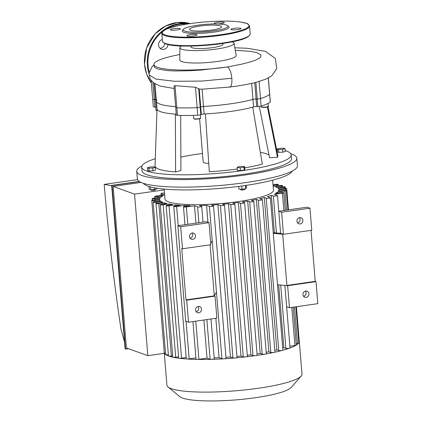 <?xml version="1.0" encoding="UTF-8"?>
<svg xmlns="http://www.w3.org/2000/svg" width="422" height="422" viewBox="0 0 422 422"><rect width="100%" height="100%" fill="white"/><g stroke="black" fill="none" stroke-linecap="round" stroke-linejoin="round"><path stroke-width="0.63" d="M240.682 28.311A5.069 0.844 -4.7 0 0 235.012 28.232A5.069 0.844 -4.7 0 0 230.908 29.403A5.069 0.844 -4.7 0 0 236.03 29.825A5.069 0.844 -4.7 0 0 241.009 28.569A5.069 0.844 -4.7 0 0 240.682 28.311M193.803 35.939A5.069 0.844 -4.7 0 0 197.063 34.873A5.069 0.844 -4.7 0 0 191.941 34.451A5.069 0.844 -4.7 0 0 186.957 35.706A5.069 0.844 -4.7 0 0 193.803 35.939M170.588 29.957A5.069 0.844 -4.7 0 0 176.259 30.031A5.069 0.844 -4.7 0 0 180.368 28.86A5.069 0.844 -4.7 0 0 175.246 28.438A5.069 0.844 -4.7 0 0 170.261 29.693A5.069 0.844 -4.7 0 0 170.588 29.957M217.467 22.324A5.069 0.844 -4.7 0 0 214.212 23.389A5.069 0.844 -4.7 0 0 219.334 23.811A5.069 0.844 -4.7 0 0 224.314 22.556A5.069 0.844 -4.7 0 0 217.467 22.324M183.48 29.266L182.515 30.373A23.479 3.898 -4.7 0 0 205.957 33.016A23.479 3.898 -4.7 0 0 228.65 26.581L227.516 25.647A22.413 3.724 -4.7 0 0 226.435 25.088A22.413 3.724 -4.7 0 0 203.235 24.55A22.413 3.724 -4.7 0 0 183.48 29.266A22.413 3.724 -4.7 0 0 205.857 31.792A22.413 3.724 -4.7 0 0 227.516 25.647M208.573 30.474A16.089 2.674 -4.7 0 0 202.956 30.938A16.089 2.674 -4.7 0 1 208.573 30.474M220.542 25.932A16.089 2.674 -4.7 0 0 202.549 25.689A16.089 2.674 -4.7 0 0 189.515 29.403A16.089 2.674 -4.7 0 0 205.767 30.748A16.089 2.674 -4.7 0 0 221.587 26.765A16.089 2.674 -4.7 0 0 220.542 25.932M268.36 77.97L270.328 101.902A2.669 0.443 175.3 0 1 270.254 102.019L269.637 94.465A2.669 0.443 -4.7 0 0 269.711 94.349A2.669 0.443 175.3 0 1 269.637 94.465A60.304 10.017 175.3 0 1 260.511 98.59A60.304 10.017 -4.7 0 0 269.637 94.465L268.281 78.012M244.739 167.84A61.638 10.239 175.3 0 0 262.347 164.147L252.725 107.162A54.965 9.131 175.3 0 1 205.43 113.945A54.965 9.131 175.3 0 1 204.127 114.024A2.669 0.443 -4.7 0 0 201.326 114.504L200.809 114.742A2.669 0.443 175.3 0 1 197.76 115.232A60.304 10.017 175.3 0 1 177.456 115.333A2.669 0.443 175.3 0 1 176.317 115.064L175.694 107.51A2.669 0.443 -4.7 0 0 176.834 107.779A2.669 0.443 175.3 0 1 175.694 107.51L173.98 86.626L174.592 85.655L195.46 87.27L199.231 89.037L202.054 89.2L229.673 87.053C239.844 85.793 248.584 84.231 255.89 82.374L265.728 79.204L271.815 75.765L276.779 68.607L275.35 58.473L265.507 51.368L247.329 48.266L234.859 47.786M270.254 102.019A60.304 10.017 175.3 0 1 261.134 106.144A2.669 0.443 175.3 0 1 257.858 106.555L257.241 99.001A2.669 0.443 -4.7 0 0 260.511 98.59A2.669 0.443 175.3 0 1 257.241 99.001L256.085 99.012L257.241 99.001L255.874 82.38M257.858 106.555L256.703 106.56A2.669 0.443 -4.7 0 0 253.585 106.93L252.963 99.376A2.669 0.443 175.3 0 1 256.085 99.012A2.669 0.443 -4.7 0 0 252.963 99.376A54.965 9.131 175.3 0 1 203.504 106.471A54.965 9.131 -4.7 0 0 252.963 99.376L251.649 83.387M204.127 114.024L203.504 106.471A2.669 0.443 -4.7 0 0 200.708 106.951L200.186 107.188A2.669 0.443 175.3 0 1 197.137 107.684A60.304 10.017 175.3 0 1 176.834 107.779A60.304 10.017 -4.7 0 0 197.137 107.684A2.669 0.443 -4.7 0 0 200.186 107.188L200.708 106.951A2.669 0.443 175.3 0 1 203.504 106.471L202.085 89.195L202.85 89.174M151.129 80.264L152.685 99.223A2.669 0.443 -4.7 0 0 154.257 99.497L155.412 99.492A2.669 0.443 175.3 0 1 156.272 99.529A2.669 0.443 -4.7 0 0 155.412 99.492L154.257 99.497A2.669 0.443 175.3 0 1 152.685 99.223A2.669 0.443 175.3 0 1 152.759 99.107M160.186 86.104L174.133 88.509M154.985 83.836L156.42 101.291A54.965 9.131 -4.7 0 0 175.621 106.597A54.965 9.131 175.3 0 1 156.42 101.291A54.965 9.131 175.3 0 1 156.958 99.835M235.297 50.313L250.673 51.368L256.824 52.639L260.843 54.765L260.717 56.996L259.177 58.315L255.31 60.23L250.758 61.812L241.521 64.213L227.426 66.966L201.347 70.01L189.436 70.748L175.341 70.97L167.138 70.579L157.638 68.965L154.863 67.599L154.22 66.745L153.972 64.487A54.391 9.036 -4.7 0 0 227.426 66.966C229.668 68.348 231.14 72.115 231.857 78.27C232.147 84.02 231.288 86.943 229.278 87.037M181.634 45.987A27.193 4.515 -4.7 0 0 179.883 47.728L179.804 60.035A28.285 4.7 -4.7 0 0 208.378 62.472A28.285 4.7 -4.7 0 0 236.172 55.403L234.083 43.271A27.193 4.515 -4.7 0 0 232.068 41.841M179.835 54.57A54.391 9.036 -4.7 0 0 153.972 64.487M179.883 47.728A27.193 4.515 -4.7 0 0 207.355 50.065A27.193 4.515 -4.7 0 0 234.083 43.271M190.886 46.061L190.95 46.884A16.089 2.674 -4.7 0 0 207.207 48.229A16.089 2.674 -4.7 0 0 223.022 44.247L222.953 43.429M167.993 44.521A5.069 4.695 -70.2 0 1 161.542 49.195A5.069 4.695 -70.2 0 1 158.54 45.101A5.069 4.695 -70.2 0 1 162.317 39.552M160.054 48.293A5.069 4.695 109.8 0 0 164.77 43.498M243.99 167.254L240.26 167.792L237.164 167.613L237.802 166.906L241.537 166.368L244.628 166.542L243.99 167.254L244.222 170.034L240.487 170.572L240.26 167.792M240.487 170.572L237.396 170.393L237.164 167.613M244.222 170.034L244.86 169.322L244.628 166.542M240.572 189.156L240.619 189.752A2.136 0.353 -4.7 0 0 242.777 189.932A2.136 0.353 -4.7 0 0 244.876 189.404L244.829 188.84M245.488 185.464L245.757 188.708L246.395 187.996L246.179 185.363M238.71 186.397L238.931 189.067L242.022 189.241L245.757 188.708M241.759 185.996L242.022 189.241M283.658 148.175L285.077 148.686L282.555 149.404L278.615 149.615L277.196 149.103L279.717 148.38L283.658 148.175M282.555 149.404L282.782 152.184L285.304 151.466L285.077 148.686M282.782 152.184L278.842 152.389L278.615 149.615M278.842 152.389L277.423 151.883L277.196 149.103M151.039 189.657L151.081 190.185A2.136 0.353 -4.7 0 0 153.967 190.28A2.136 0.353 -4.7 0 0 155.338 189.831L155.291 189.256M150.369 186.883L150.601 189.678L154.542 189.473L157.063 188.75L157.021 188.228M154.399 187.785L154.542 189.473M148.961 186.477L149.182 189.167L150.601 189.678M148.834 168.23L147.42 167.719L149.942 167.001L153.882 166.79L155.301 167.302L152.775 168.019L148.834 168.23L149.066 171.01L147.647 170.499L147.42 167.719M152.775 168.019L153.007 170.799L155.528 170.082L155.301 167.302M153.007 170.799L149.066 171.01M180.695 115.422L180.917 170.499L175.61 171.918L175.373 114.093A54.965 9.131 175.3 0 1 157.037 108.844L156.42 101.291M175.61 171.918A61.638 10.239 175.3 0 1 155.043 165.83L157.031 108.755M205.43 113.945L209.312 171.754A61.638 10.239 175.3 0 0 237.28 168.985M269.041 155.154A53.631 8.909 -4.7 0 0 260.358 152.368M267.411 106.951L277.491 157.3L269.568 157.781L259.298 106.476M267.996 106.724L277.876 155.734A61.638 10.239 175.3 0 1 277.491 157.3M156.894 107.077A2.669 0.443 -4.7 0 0 156.035 107.046L154.879 107.051A2.669 0.443 175.3 0 1 153.307 106.777L152.685 99.223M253.585 106.93A54.965 9.131 175.3 0 1 252.725 107.162M176.243 114.151A54.965 9.131 175.3 0 1 175.373 114.093M202.47 153.476A53.631 8.909 -4.7 0 0 180.864 157.163M208.748 163.409A13.34 2.216 175.3 0 1 204.048 162.765A13.34 2.216 175.3 0 1 203.182 162.074L199.617 118.714M290.805 153.745A80.312 13.34 175.3 0 1 296.83 158.176A80.312 13.34 175.3 0 1 231.773 176.707A80.312 13.34 175.3 0 1 141.956 175.494A80.312 13.34 175.3 0 1 136.744 171.337A80.312 13.34 175.3 0 1 141.966 165.978M285.235 150.591A74.979 12.454 175.3 0 1 291.201 154.837L291.512 158.614A74.979 12.454 175.3 0 1 230.781 175.911A74.979 12.454 175.3 0 1 146.925 174.777A74.979 12.454 175.3 0 1 142.061 170.899L141.75 167.123A74.979 12.454 175.3 0 1 155.291 158.698M296.83 158.176L297.452 165.73A80.312 13.34 175.3 0 1 232.395 184.261A80.312 13.34 175.3 0 1 142.573 183.042A80.312 13.34 175.3 0 1 137.366 178.891L136.744 171.337M292.23 171.084A74.979 12.454 175.3 0 1 228.381 187.6A74.979 12.454 175.3 0 1 147.858 186.107A74.979 12.454 175.3 0 1 143.39 183.322M291.201 154.837A74.979 12.454 175.3 0 1 230.47 172.139A74.979 12.454 175.3 0 1 146.613 171.005A74.979 12.454 175.3 0 1 141.75 167.123M276.468 148.734A74.979 12.454 175.3 0 1 277.781 148.934M157.68 197.612L157.591 196.573A2.136 0.353 -4.7 0 1 154.71 196.478A2.136 0.353 -4.7 0 1 156.082 196.03L164.211 194.864L161.125 193.751A2.136 0.353 175.3 0 1 160.988 193.64A2.136 0.353 175.3 0 1 162.212 193.213A2.136 0.353 175.3 0 1 164.501 193.086M157.591 196.573L163.029 195.792A59.766 9.928 175.3 0 0 161.035 197.132L153.534 198.208A2.136 0.353 -4.7 0 0 152.163 198.656A2.136 0.353 -4.7 0 0 155.043 198.751L160.181 198.013A59.766 9.928 175.3 0 0 159.68 199.137L153.139 200.075A2.136 0.353 -4.7 0 0 151.767 200.524A2.136 0.353 -4.7 0 0 154.647 200.619L159.753 199.891L159.838 200.925M156.071 203.415L155.976 202.243A2.136 0.353 -4.7 0 1 153.091 202.143A2.136 0.353 -4.7 0 1 154.463 201.7L160.386 200.851A59.766 9.928 175.3 0 1 159.753 199.891M155.976 202.243L161.215 201.489L161.299 202.528M195.94 223.132L194.51 205.778L186.382 206.944A2.136 0.353 175.3 0 1 183.496 206.843A2.136 0.353 175.3 0 1 184.868 206.4L190.306 205.619A59.766 9.928 175.3 0 1 184.134 205.451L176.633 206.527A2.136 0.353 175.3 0 1 173.753 206.432A2.136 0.353 175.3 0 1 175.125 205.983L180.257 205.245A59.766 9.928 175.3 0 1 175.589 204.865L169.043 205.804A2.136 0.353 175.3 0 1 166.157 205.709A2.136 0.353 175.3 0 1 167.529 205.261L172.635 204.528A59.766 9.928 175.3 0 1 169.095 203.984L163.172 204.834A2.136 0.353 175.3 0 1 160.291 204.739A2.136 0.353 175.3 0 1 161.663 204.29L166.896 203.541A59.766 9.928 175.3 0 1 164.343 202.855L158.836 203.647A2.136 0.353 175.3 0 1 155.955 203.546A2.136 0.353 175.3 0 1 157.327 203.098L162.829 202.312A59.766 9.928 175.3 0 1 161.215 201.489M194.51 205.778L197.601 206.891A2.136 0.353 -4.7 0 0 199.986 206.922A2.136 0.353 -4.7 0 0 201.716 206.427A2.136 0.353 -4.7 0 0 201.579 206.316L199.511 205.572A59.766 9.928 175.3 0 0 206.558 205.345L209.407 206.369A2.136 0.353 -4.7 0 0 211.797 206.405A2.136 0.353 -4.7 0 0 213.521 205.91A2.136 0.353 -4.7 0 0 213.384 205.799L211.433 205.097A59.766 9.928 175.3 0 0 217.91 204.665L220.4 205.561A2.136 0.353 -4.7 0 0 222.784 205.593A2.136 0.353 -4.7 0 0 224.515 205.097A2.136 0.353 -4.7 0 0 224.377 204.987L222.436 204.29A59.766 9.928 175.3 0 0 228.481 203.699L230.734 204.512A2.136 0.353 -4.7 0 0 233.118 204.543A2.136 0.353 -4.7 0 0 234.848 204.053A2.136 0.353 -4.7 0 0 234.711 203.942L232.722 203.225A59.766 9.928 175.3 0 0 238.393 202.502L240.482 203.251A2.136 0.353 175.3 0 0 242.872 203.283A2.136 0.353 175.3 0 0 244.602 202.792A2.136 0.353 175.3 0 0 244.465 202.681L242.37 201.927A59.766 9.928 175.3 0 0 247.688 201.078L249.676 201.795A2.136 0.353 175.3 0 0 252.066 201.827A2.136 0.353 175.3 0 0 253.791 201.331A2.136 0.353 175.3 0 0 253.654 201.22L251.406 200.413A59.766 9.928 175.3 0 0 256.349 199.427L258.285 200.123A2.136 0.353 175.3 0 0 260.675 200.155A2.136 0.353 175.3 0 0 262.405 199.664A2.136 0.353 175.3 0 0 262.262 199.553L259.778 198.656A59.766 9.928 175.3 0 0 264.288 197.517L266.24 198.219A2.136 0.353 175.3 0 0 268.629 198.25A2.136 0.353 175.3 0 0 270.36 197.76A2.136 0.353 175.3 0 0 270.217 197.649L267.369 196.62A59.766 9.928 175.3 0 0 271.314 195.275L273.377 196.019A2.136 0.353 175.3 0 0 275.766 196.051A2.136 0.353 175.3 0 0 277.497 195.56A2.136 0.353 175.3 0 0 277.354 195.449L274.268 194.336L282.397 193.17A2.136 0.353 -4.7 0 0 283.769 192.722A2.136 0.353 -4.7 0 0 280.888 192.627L275.45 193.403A59.766 9.928 175.3 0 0 277.449 192.068L284.945 190.992A2.136 0.353 -4.7 0 0 286.322 190.544A2.136 0.353 -4.7 0 0 283.436 190.449L278.298 191.182A59.766 9.928 175.3 0 0 278.8 190.058L285.346 189.119A2.136 0.353 -4.7 0 0 286.717 188.676A2.136 0.353 -4.7 0 0 283.832 188.576L278.726 189.309A59.766 9.928 175.3 0 0 278.093 188.349L284.017 187.5A2.136 0.353 -4.7 0 0 285.388 187.052A2.136 0.353 -4.7 0 0 282.503 186.957L277.27 187.706A59.766 9.928 175.3 0 0 275.65 186.888L281.157 186.097A2.136 0.353 175.3 0 0 282.529 185.654A2.136 0.353 175.3 0 0 279.644 185.553L274.136 186.345A59.766 9.928 175.3 0 0 273.155 186.055M273.039 184.688L275.308 184.361A2.136 0.353 175.3 0 1 278.193 184.461A2.136 0.353 175.3 0 1 276.816 184.91L273.103 185.443M272.67 180.162L273.488 190.137A54.433 9.041 175.3 0 1 230.813 202.539A54.433 9.041 175.3 0 1 168.52 201.874A54.433 9.041 175.3 0 1 164.991 199.057L164.169 189.082M234.848 204.053L247.376 356.405A2.136 0.353 175.3 0 1 245.683 356.896A2.136 0.353 175.3 0 1 243.257 356.864L241.009 356.057L228.481 203.699M244.602 202.792L257.125 355.15A2.136 0.353 175.3 0 1 255.753 355.598A2.136 0.353 175.3 0 1 253.01 355.609L250.921 354.855L238.393 202.502M210.968 318.985L214.244 358.784A2.136 0.353 175.3 0 1 211.475 359.349A2.136 0.353 175.3 0 1 210.124 359.243L207.038 358.13L203.9 319.997M213.521 205.91L226.05 358.267A2.136 0.353 175.3 0 1 223.665 358.816A2.136 0.353 175.3 0 1 221.935 358.726L219.087 357.703L215.842 318.283M207.951 222.299L206.558 205.345M224.515 205.097L237.037 357.455A2.136 0.353 175.3 0 1 235.017 357.977A2.136 0.353 175.3 0 1 232.923 357.914L230.438 357.017L217.91 204.665M241.009 356.057A59.766 9.928 175.3 0 1 236.958 356.463M230.438 357.017A59.766 9.928 175.3 0 1 225.97 357.334M219.087 357.703A59.766 9.928 175.3 0 1 214.17 357.877M253.791 201.331L266.319 353.689A2.136 0.353 175.3 0 1 265.248 354.09A67.773 11.257 175.3 0 1 255.753 355.598A67.773 11.257 175.3 0 1 245.683 356.896A67.773 11.257 175.3 0 1 235.017 357.977A67.773 11.257 175.3 0 1 223.665 358.816A67.773 11.257 175.3 0 1 211.475 359.349A67.773 11.257 175.3 0 1 197.058 359.417A2.136 0.353 175.3 0 1 196.024 359.201L192.928 321.569M207.038 358.13L198.904 359.296A2.136 0.353 175.3 0 1 197.058 359.417A67.773 11.257 175.3 0 1 186.993 358.99A2.136 0.353 175.3 0 1 186.276 358.79L173.753 206.432M293.179 307.19L296.297 345.08A2.136 0.353 175.3 0 1 296.197 345.196A2.136 0.353 175.3 0 1 294.925 345.523L289.882 346.246M295.88 306.805L298.845 342.901A2.136 0.353 175.3 0 1 298.829 342.949A2.136 0.353 175.3 0 1 297.473 343.344L296.17 343.534M277.534 193.107L277.449 192.068M278.884 191.097L278.8 190.058M296.423 306.725L299.24 341.029A2.136 0.353 175.3 0 1 299.24 341.029A2.136 0.353 175.3 0 1 298.713 341.314M299.24 341.023A67.773 11.257 175.3 0 1 299.309 341.403A67.773 11.257 175.3 0 1 298.829 342.949A67.773 11.257 175.3 0 1 296.197 345.196A67.773 11.257 175.3 0 1 289.719 348.124A2.136 0.353 175.3 0 1 287.704 348.461A2.136 0.353 175.3 0 1 285.905 348.377L283.837 347.633L278.673 284.824M286.633 306.704L290.019 347.913A2.136 0.353 175.3 0 1 289.719 348.124A67.773 11.257 175.3 0 1 282.35 350.397A2.136 0.353 175.3 0 1 278.768 350.577L276.816 349.87L264.288 197.517M262.405 199.664L274.928 352.022A2.136 0.353 175.3 0 1 274.136 352.365A67.773 11.257 175.3 0 1 265.248 354.09A2.136 0.353 175.3 0 1 262.204 354.148L260.216 353.43L247.688 201.078M274.4 232.828L271.314 195.275M270.36 197.76L282.882 350.112A2.136 0.353 175.3 0 1 282.35 350.397A67.773 11.257 175.3 0 1 274.136 352.365A2.136 0.353 175.3 0 1 270.813 352.481L268.872 351.779L256.349 199.427M276.816 349.87A59.766 9.928 175.3 0 1 274.796 350.402M283.837 347.633A59.766 9.928 175.3 0 1 282.714 348.044M250.921 354.855A59.766 9.928 175.3 0 1 247.287 355.329M268.872 351.779A59.766 9.928 175.3 0 1 266.208 352.328M260.216 353.43A59.766 9.928 175.3 0 1 257.03 353.958M168.373 354.617A2.136 0.353 175.3 0 1 165.667 354.564A2.136 0.353 175.3 0 1 165.619 354.501L153.091 202.143M165.503 353.098A2.136 0.353 175.3 0 1 164.295 352.892A2.136 0.353 175.3 0 1 164.29 352.882L151.767 200.524M172.709 355.809L171.364 355.999A2.136 0.353 175.3 0 1 168.615 356.015A67.773 11.257 175.3 0 1 165.667 354.564A67.773 11.257 175.3 0 1 164.295 352.892A67.773 11.257 175.3 0 1 164.221 352.507A67.773 11.257 175.3 0 1 164.227 352.127M169.095 203.984L169.18 205.023M178.58 356.78L175.7 357.191A2.136 0.353 175.3 0 1 173.094 357.244A2.136 0.353 175.3 0 1 172.814 357.091L160.291 204.739M164.343 202.855L164.427 203.895M186.171 357.503L181.565 358.162A2.136 0.353 175.3 0 1 179.155 358.246A67.773 11.257 175.3 0 1 173.094 357.244A67.773 11.257 175.3 0 1 168.615 356.015A2.136 0.353 175.3 0 1 168.478 355.904L155.955 203.546M184.134 205.451L184.219 206.516M195.919 357.914L189.161 358.885A2.136 0.353 175.3 0 1 186.993 358.99A67.773 11.257 175.3 0 1 179.155 358.246A2.136 0.353 175.3 0 1 178.685 358.062L166.157 205.709M175.589 204.865L175.673 205.904M299.309 341.403L301.994 374.05A67.773 11.257 175.3 0 1 301.187 376.018A67.773 11.257 175.3 0 1 241.442 390.276A67.773 11.257 175.3 0 1 171.3 388.662A67.773 11.257 175.3 0 1 168.025 386.969A67.773 11.257 175.3 0 1 166.906 385.154L164.221 352.507M301.187 376.018L291.175 387.486A56.701 9.416 175.3 0 1 241.194 399.418A56.701 9.416 175.3 0 1 182.515 398.062A56.701 9.416 175.3 0 1 179.772 396.648L168.025 386.969M273.282 233.34L283.426 234.3L311.768 230.233L309.954 208.204L281.616 212.271L278.778 211.253L280.593 233.276L282.671 234.025L286.897 285.425L315.239 281.358L315.994 281.632L287.651 285.694L277.507 284.739M216.465 292.177L214.297 295.838L215.056 296.112L186.714 300.174L185.96 299.905L214.297 295.838L210.103 244.818M212.234 240.783L210.715 243.352M280.593 233.276L273.234 232.738M281.616 212.271L283.426 234.3M284.866 285.277L286.628 306.704L289.46 307.722L317.803 303.655L315.994 281.632M287.651 285.694L289.46 307.722M311.04 230.338L315.239 281.358M300.179 223.934A3.202 2.965 -70.2 0 1 297.13 219.783A3.202 2.965 -70.2 0 1 302.885 221.086A3.202 2.965 -70.2 0 1 300.179 223.934M306.219 297.362A3.202 2.965 -70.2 0 1 303.17 293.206A3.202 2.965 -70.2 0 1 308.925 294.509A3.202 2.965 -70.2 0 1 306.219 297.362M303.608 296.297A3.202 2.965 109.8 0 0 305.475 291.106M297.573 222.874A3.202 2.965 109.8 0 0 299.441 217.683M309.954 208.204L307.121 207.186L278.778 211.253M186.714 300.174L188.523 322.202L216.866 318.135L215.056 296.112M185.96 299.905L181.734 248.505L182.489 248.78L210.831 244.713L209.017 222.684L206.184 221.666L177.841 225.728L185.691 321.184L188.523 322.202M209.017 222.684L180.674 226.751L182.489 248.78M192.78 239.343A3.202 2.965 -70.2 0 1 189.731 235.191A3.202 2.965 -70.2 0 1 195.486 236.494A3.202 2.965 -70.2 0 1 192.78 239.343M198.815 312.765A3.202 2.965 -70.2 0 1 195.766 308.614A3.202 2.965 -70.2 0 1 201.521 309.917A3.202 2.965 -70.2 0 1 198.815 312.765M180.674 226.751L177.841 225.728M190.169 238.282A3.202 2.965 109.8 0 0 192.042 233.092M196.204 311.705A3.202 2.965 109.8 0 0 198.076 306.514M124.537 341.915L121.024 329.424C113.787 281.01 108.18 232.67 104.197 184.398L111.698 185.77M137.546 179.614L104.197 184.398M139.213 181.428L111.666 185.379L125.118 349.01L125.498 349.147L112.046 185.516L139.45 181.581M128.515 348.714L125.498 349.147M141.022 182.42L113.128 186.418L126.405 347.955L147.827 355.672L134.544 194.136L164.237 189.879M112.046 185.516L111.666 185.379M113.128 186.418L134.544 194.136M164.285 353.309L147.827 355.672M246.158 23.321A43.492 7.227 -4.7 0 0 172.044 27.235A43.492 7.227 -4.7 0 0 198.704 36.841A43.492 7.227 -4.7 0 0 246.158 23.321M161.8 33.264A44.025 7.311 -4.7 0 0 206.279 36.946A44.025 7.311 -4.7 0 0 249.555 26.048C248.627 24.355 247.572 23.447 246.385 23.342L240.503 22.018C232.416 20.921 221.835 20.799 208.748 21.643C199.042 22.319 190.085 23.421 181.887 24.956C169.976 26.86 163.282 29.63 161.8 33.264L162.449 41.129A44.025 7.311 -4.7 0 0 206.928 44.811A44.025 7.311 -4.7 0 0 250.204 33.913L249.555 26.048M163.488 42.538A43.492 7.227 -4.7 0 0 206.959 45.249A43.492 7.227 -4.7 0 0 249.407 35.474M259.092 81.33L261.134 106.144M254.74 82.665L256.703 106.56M152.838 82.216L154.879 107.051M154.077 83.229L156.035 107.046M175.014 85.634L177.456 115.333M195.46 87.27L197.76 115.232M198.662 88.641L200.809 114.742M199.231 89.037L201.326 114.504M160.302 86.141L153.571 82.844L151.05 80.148C149.805 78.028 149.193 76.313 149.214 74.995L155.987 79.083L174.587 81.293L201.716 81.077L231.857 78.27M151.35 82.965L146.671 74.214L144.503 64.323L146.608 47.997L155.117 33.897L165.456 26.095L177.551 22.487L190.111 23.595A37.358 34.609 109.8 0 0 144.535 64.35A37.358 34.609 109.8 0 0 151.35 82.944M189.088 23.748A37.358 34.609 109.8 0 0 147.373 65.373A37.358 34.609 109.8 0 0 149.177 74.23M162.217 31.903A36.819 34.119 109.8 0 0 148.059 65.368A36.819 34.119 109.8 0 0 149.319 72.41M187.025 24.065A36.819 34.119 109.8 0 0 165.255 29.672M156.267 110.474A3.202 0.533 -4.7 0 0 156.963 110.78M156.968 110.59A3.471 0.575 175.3 0 1 155.976 110.274L156.963 110.791M194.036 118.767A3.202 0.533 -4.7 0 0 196.947 119.094A3.202 0.533 -4.7 0 0 200.392 118.35M200.635 118.07A3.471 0.575 175.3 0 1 197.027 118.872A3.471 0.575 175.3 0 1 193.745 118.566L194.342 119.02C195.402 119.473 201.489 118.619 200.592 118.234L200.661 117.996A3.471 0.575 175.3 0 1 200.635 118.07M261.687 107.046A3.202 0.533 -4.7 0 0 264.916 107.352A3.202 0.533 -4.7 0 0 268.054 106.518M268.308 106.275A3.471 0.575 175.3 0 1 264.9 107.13A3.471 0.575 175.3 0 1 261.397 106.84C261.835 107.072 260.363 107.657 266.103 107.22C268.181 106.745 268.919 106.428 268.308 106.275L268.07 103.385M243.257 356.864L230.734 204.512M253.01 355.609L240.482 203.251M210.124 359.243L206.864 319.57M198.899 222.71L197.601 206.891M221.935 358.726L209.407 206.369M232.923 357.914L220.4 205.561M284.101 188.544L284.017 187.5M281.242 187.136L281.157 186.097M294.925 345.523L291.787 307.39M283.827 210.525L282.397 193.17M297.473 343.344L294.487 307.005M286.522 210.14L284.945 190.992M285.441 190.333L285.346 189.119M262.204 354.148L249.676 201.795M285.905 348.377L280.693 284.971M276.415 232.97L273.377 196.019M278.768 350.577L266.24 198.219M270.813 352.481L258.285 200.123M276.906 185.949L276.816 184.91M161.251 195.286L161.125 193.751M155.127 199.791L155.043 198.751M154.732 201.658L154.647 200.619M175.7 357.191L163.172 204.834M171.364 355.999L158.836 203.647M198.904 359.296L195.771 321.163M187.806 224.298L186.382 206.944M189.161 358.885L186.07 321.321M178.211 225.675L176.633 206.527M181.565 358.162L169.043 205.804M162.449 41.129C164.728 47.011 187.125 46.758 210.662 44.922C231.53 42.464 248.901 39.605 250.204 33.913M154.004 64.882L152.11 66.676L149.277 72.689L149.214 74.995M155.713 107.046L155.976 110.274M193.482 115.375L193.745 118.566M200.403 114.879L200.661 117.996M261.334 106.08L261.397 106.84M201.716 206.427L203.008 222.12M285.388 187.052L285.504 188.455M283.769 192.722L285.219 210.33M286.322 190.544L287.915 209.94M286.717 188.676L288.458 209.861M278.784 211.248L277.497 195.56M278.298 185.749L278.193 184.461M282.634 186.941L282.529 185.654M161.125 195.307L160.988 193.64M154.71 196.478L154.837 198.018M152.163 198.656L152.289 200.244M184.968 224.71L183.496 206.843"/></g></svg>
